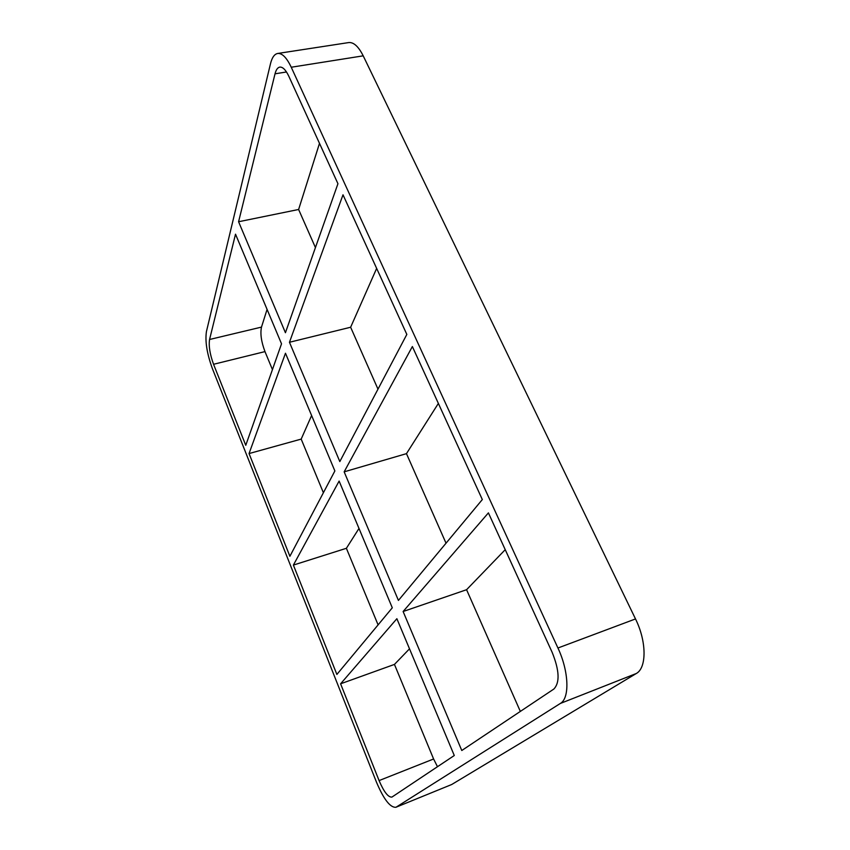 <?xml version="1.0" encoding="UTF-8"?>
<svg xmlns="http://www.w3.org/2000/svg" width="850" height="850" viewBox="0 0 850 850"><rect width="100%" height="100%" fill="white"/><g stroke="black" fill="none" stroke-linecap="round" stroke-linejoin="round"><path stroke-width="1.27" d="M398.427 600.419L482.322 499.566L412.367 346.545L344.154 471.835L398.427 600.419M293.388 565.08L336.876 674.433L392.296 607.803L339.118 481.079L293.388 565.08L346.386 548.293L378.091 624.878M505.229 549.674L466.576 589.709L403.112 611.511L461.784 750.508L553.839 689.053C559.991 682.656 559.428 670.406 552.139 652.301L488.41 512.879L403.112 611.511M379.079 780.587C383.881 791.849 388.152 797.353 391.892 797.109L454.283 755.512L396.876 618.715L340.595 683.804L394.453 664.413L433.596 758.986L379.079 780.587L340.595 683.804M409.509 648.816L394.453 664.413M339.819 461.571L406.831 334.422L343.007 194.799L289.457 342.274L339.819 461.571M249.05 453.56L289.892 556.282L334.868 470.953L285.473 353.239L249.05 453.56L301.187 439.099L323.393 492.734M438.366 403.421L406.47 453.645L344.154 471.835M358.998 528.434L346.386 548.293M395.845 807.298L451.711 784.508L395.845 807.298C390.182 807.628 383.764 799.34 376.582 782.436L212.415 368.677C206.975 353.759 204.977 341.402 206.423 331.617L270.481 63.771C272.011 57.545 274.412 54.102 277.684 53.465C282.147 53.051 286.673 57.641 291.242 67.235L363.205 55.834C358.509 46.495 353.664 42.075 348.691 42.574L277.684 53.465M396.281 807.075L560.352 703.449L636.225 673.54C646.818 667.962 646.712 641.442 635.503 618.938L557.929 648.008C568.926 671.33 569.883 698.264 560.352 703.449M557.929 648.008L291.242 67.235M275.028 73.812C276.059 69.764 277.642 67.532 279.777 67.108C282.774 66.831 285.802 69.912 288.862 76.351L337.939 183.717L285.43 332.722L238.584 221.744L275.028 73.812L286.493 71.984M213.552 364.289L245.767 445.294L281.52 343.814L235.514 234.186L209.567 339.49C208.579 345.993 209.907 354.259 213.552 364.289L264.977 351.603C261.279 341.753 260.121 333.593 261.492 327.101L209.567 339.49M363.205 55.834L635.503 618.938M636.225 673.54L451.711 784.508M437.484 766.721L433.596 758.986M466.576 589.709L520.338 711.418M406.47 453.645L446.027 543.192M311.61 415.522L301.187 439.099M319.494 143.363L298.616 209.482L315.435 247.573M267.081 309.4L261.492 327.101M264.977 351.603L272.436 369.612M376.646 268.398L350.636 327.239L377.984 389.151M289.457 342.274L350.636 327.239M238.584 221.744L298.616 209.482"/></g></svg>
